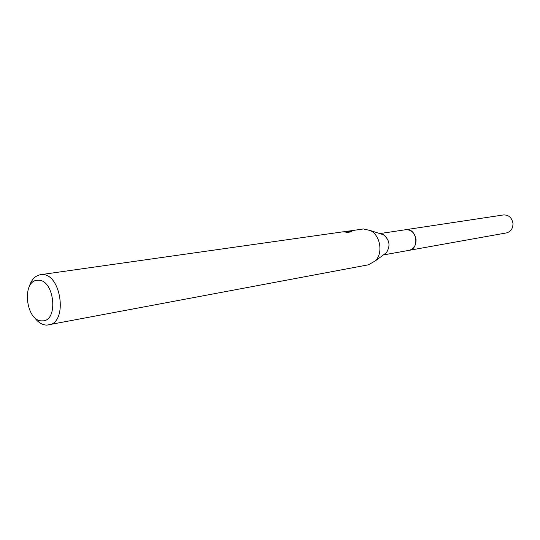 <?xml version="1.0" encoding="UTF-8"?>
<svg xmlns="http://www.w3.org/2000/svg" width="540" height="540" viewBox="0 0 540 540"><rect width="100%" height="100%" fill="white"/><g stroke="black" fill="none" stroke-linecap="round" stroke-linejoin="round"><path stroke-width="0.81" d="M379.843 233.584L406.31 229.622C416.968 228.386 419.729 249.007 409.09 250.344L408.692 250.412M406.316 229.615C417.157 228.373 419.681 249.446 408.814 250.391M380.376 233.753L383.387 234.718C389.678 239.855 390.663 245.855 386.357 252.74L383.812 254.617M346.471 231.424L363.406 228.953L370.507 230.6C380.363 235.487 383.252 252.983 375.482 260.773L368.408 264.809L46.818 325.127C42.039 324.979 37.766 322.225 34 316.872M345.553 231.491L347.294 231.538L345.553 231.491M29.086 287.078C31.259 279.848 35.039 275.724 40.419 274.705L41.391 274.61C61.04 272.295 68.344 322.745 48.701 324.952M348.32 231.059L350.143 230.951L348.037 231.714L351.52 231.215L351.972 231.761L347.659 232.376L343.184 231.788L40.419 274.705M37.78 280.28C54.446 278.559 59.063 321.853 42.147 320.848C25.765 321.84 21.222 280.078 37.78 280.28M347.369 232.355L347.294 231.538M343.859 231.701L344.486 231.606M351.581 231.815L351.52 231.215M348.091 232.315L348.037 231.714M405.29 229.75L503.483 214.947C508.721 214.819 511.88 217.647 512.966 223.439C513 228.542 510.827 231.701 506.446 232.916L383.366 254.948M405.689 229.675C411.358 229.581 414.815 232.868 416.057 239.537C416.151 245.41 413.836 249.014 409.097 250.351M383.387 234.718L370.507 230.6M386.357 252.74L375.482 260.773M346.147 231.896L346.181 232.254"/></g></svg>
